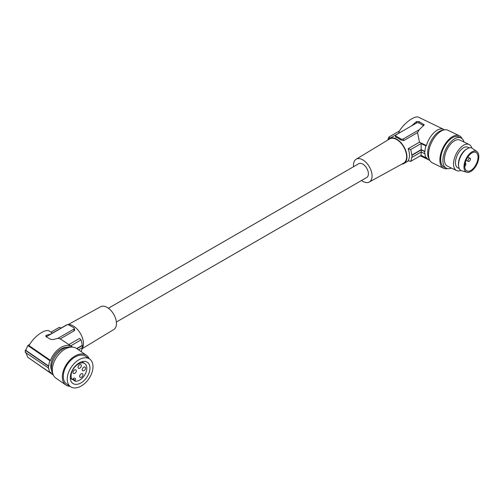 <?xml version="1.0" encoding="UTF-8"?>
<svg xmlns="http://www.w3.org/2000/svg" width="504" height="504" viewBox="0 0 504 504"><rect width="100%" height="100%" fill="white"/><g stroke="black" fill="none" stroke-linecap="round" stroke-linejoin="round"><path stroke-width="0.76" d="M30.353 359.056L52.649 374.592A16.991 10.628 -55.5 0 1 50.507 372.204L49.896 372.5A17.716 11.082 -55.5 0 1 48.749 368.185L25.263 352.353L25.263 350.286L48.472 366.257A18.075 11.302 124.5 0 0 48.472 368.317M53.342 375.007A16.991 10.628 -55.5 0 1 52.649 374.592M52.328 333.125L66.005 325.225A14.458 8.348 60 0 1 73.237 325.943A14.458 8.348 60 0 1 83.456 343.652A14.458 8.348 60 0 1 82.007 348.881M72.544 347.092A16.991 10.628 124.5 0 0 71.915 346.601L60.266 338.871L74.239 330.788L74.693 329.906L74.245 328.255A1.808 1.046 0 0 0 73.748 327.713L69.142 325.061A1.808 1.046 0 0 0 66.591 325.061L46.267 336.792A1.808 1.046 180 0 0 46.236 336.811M68.941 344.553L79.531 338.436L81.068 339.879L70.781 345.82M25.754 352.365L27.827 357.317L49.896 372.5M70.075 386.36A18.075 11.302 -55.5 0 1 66.389 385.333A18.075 11.302 -55.5 0 1 65.936 385.05A18.075 11.302 -55.5 0 1 66.623 364.109A18.075 11.302 -55.5 0 1 85.97 354.98A18.075 11.302 -55.5 0 1 86.423 355.27A18.075 11.302 -55.5 0 1 89.132 358.665M65.936 385.05L55.944 378.17A18.075 11.302 -55.5 0 1 56.631 357.229A18.075 11.302 -55.5 0 1 75.978 348.106A18.075 11.302 -55.5 0 1 76.432 348.39L86.423 355.27M82.12 348.718L113.828 329.496A13.148 7.592 -120 0 0 115.737 318.938A13.148 7.592 -120 0 0 107.169 307.421A13.148 7.592 -120 0 0 100.674 306.722L68.179 324.57M71.984 379.317A10.269 6.42 -55.5 0 1 74.479 367.372A10.269 6.42 -55.5 0 1 84.785 363.617A10.269 6.42 -55.5 0 1 85.201 374.163A10.269 6.42 -55.5 0 1 75.348 381.27A0.724 0.454 -55.5 0 1 75.197 380.425A1.808 1.128 124.5 0 0 75.197 378.441A1.808 1.128 124.5 0 0 75.146 378.416L74.756 378.183A1.808 1.128 124.5 0 0 72.847 379.058A0.724 0.454 124.5 0 1 71.984 379.317L70.314 378.164M81.106 351.609A16.991 9.809 -120 0 0 82.158 347.76M82.738 368.216A2.167 1.355 -55.5 0 1 85.138 367.114A2.167 1.355 -55.5 0 1 85.088 369.583A2.167 1.355 -55.5 0 1 82.681 370.686A2.167 1.355 -55.5 0 1 82.738 368.216M87.079 362.099A12.833 8.026 124.5 0 0 73.345 368.581A12.833 8.026 124.5 0 0 72.853 383.45A12.833 8.026 124.5 0 0 73.181 383.651A12.833 8.026 124.5 0 0 86.915 377.175A12.833 8.026 124.5 0 0 87.406 362.3A12.833 8.026 124.5 0 0 87.079 362.099M71.026 386.99A16.808 10.515 -55.5 0 1 70.598 386.726A16.808 10.515 -55.5 0 1 71.24 367.246A16.808 10.515 -55.5 0 1 89.233 358.76A16.808 10.515 -55.5 0 1 89.655 359.031A16.808 10.515 -55.5 0 1 89.013 378.504A16.808 10.515 -55.5 0 1 71.026 386.99M25.754 350.299L27.827 345.511L49.896 360.694A17.716 11.082 -55.5 0 0 48.749 366.118L25.754 350.299M74.094 330.889L73.748 329.188L57.903 338.335L60.266 338.871M52.926 373.955A16.808 10.515 -55.5 0 1 54.722 357.386A16.808 10.515 -55.5 0 1 69.199 346.897A16.808 10.515 -55.5 0 1 71.417 347.086M73.748 329.188A1.808 1.046 0 0 0 74.245 328.255M71.915 346.601A16.991 10.628 124.5 0 0 50.507 360.398L49.896 360.694M51.528 370.131A15 9.381 -55.5 0 1 54.552 355.276A15 9.381 -55.5 0 1 67.347 347.149M78.529 365.765A2.167 1.355 -55.5 0 1 80.93 364.663A2.167 1.355 -55.5 0 1 80.879 367.132A2.167 1.355 -55.5 0 1 78.473 368.235A2.167 1.355 -55.5 0 1 78.529 365.765M70.598 386.726L66.648 384.004A16.808 10.515 -55.5 0 1 67.29 364.531A16.808 10.515 -55.5 0 1 85.283 356.044A16.808 10.515 -55.5 0 1 85.705 356.309L89.655 359.031M80.142 374.844A2.167 1.355 -55.5 0 1 82.549 373.741A2.167 1.355 -55.5 0 1 82.492 376.211A2.167 1.355 -55.5 0 1 80.086 377.313A2.167 1.355 -55.5 0 1 80.142 374.844M78.548 349.845L82.366 347.64A17.35 10.017 -120 0 0 82.366 345.574L82.177 345.385A16.991 9.809 -120 0 0 81.068 339.879M76.91 348.724L82.366 345.574M73.483 370.976A2.167 1.355 -55.5 0 1 75.89 369.873A2.167 1.355 -55.5 0 1 75.833 372.343A2.167 1.355 -55.5 0 1 73.433 373.445A2.167 1.355 -55.5 0 1 73.483 370.976M116.386 322.024L366.755 177.471A7.951 4.593 -120 0 0 367.977 171.095A7.951 4.593 -120 0 0 362.779 164.09A7.951 4.593 -120 0 0 358.804 163.693L108.429 308.246M50.507 360.398L28.986 345.593C34.096 336.237 45.738 328.098 49.55 331.21L52.435 333.194M57.903 338.335L53.424 339.488L50.866 339.457L46.148 336.748L45.744 335.96L46.267 335.317L51.37 333.843M61.217 327.991L59.327 327.323L50.935 332.168M27.827 345.511L29.673 344.446M25.263 350.286L25.799 349.978M76.677 348.56L82.177 345.385M353.569 166.717A13.148 7.592 60 0 1 356.126 159.239A13.148 7.592 60 0 1 362.779 159.844A13.148 7.592 60 0 1 371.391 171.505A13.148 7.592 60 0 1 369.274 182.02A13.148 7.592 60 0 1 362.779 181.32A13.148 7.592 60 0 1 361.519 180.495M356.126 159.239L389.636 138.928A13.986 8.077 60 0 1 396.717 139.57A13.986 8.077 60 0 1 405.877 151.975A13.986 8.077 60 0 1 403.622 163.151L369.274 182.02M401.77 164.172A14.458 8.348 -120 0 0 403.943 163.51A14.458 8.348 -120 0 0 406.942 156.895A14.458 8.348 -120 0 0 396.717 139.186A14.458 8.348 -120 0 0 389.485 138.468A14.458 8.348 -120 0 0 387.828 140.024M408.127 148.724A14.458 8.348 60 0 1 408.127 160.53L410.621 161.419A16.991 9.809 60 0 0 411.73 157.185L412.058 157.298A17.35 10.017 60 0 0 412.058 155.232L411.73 155.119A16.991 9.809 60 0 0 410.621 149.612L408.127 148.724L419.441 142.191L417.539 132.602L403.71 140.584L400.598 139.904L398.368 138.228L395.476 137.038L395.709 135.299A1.808 1.046 180 0 1 396.207 134.757L411.421 125.968L416.524 121.552L419.082 121.584L424.204 124.841L419.202 129.742L417.539 132.602M419.202 129.742L403.364 138.89A1.808 1.046 180 0 1 400.806 138.89L396.207 136.231A1.808 1.046 180 0 1 395.709 135.299M387.941 139.86A16.991 9.809 60 0 1 388.88 137.056L390.417 138.499M421.212 151.71L421.073 155.383L425.893 157.72L426.403 157.368A16.991 8.915 115.8 0 0 428.879 159.957A16.991 8.915 115.8 0 0 429.742 160.278M399.426 130.971L388.88 137.056M399.647 132.602L398.696 132.143C403.906 123.07 414.874 115.025 418.874 117.35L443.69 129.377A16.991 8.915 -64.2 0 1 444.478 129.856M405.222 129.553L389.485 138.468M443.69 129.377A16.991 8.915 -64.2 0 0 426.403 145.561L419.441 142.191M411.421 125.968L416.524 123.026A1.808 1.046 -0 0 1 419.082 123.026L423.681 125.679L423.681 124.217M411.73 155.119L421.212 149.65L421.073 143.577L410.621 149.612M421.073 143.577L425.893 145.914A17.716 9.299 115.8 0 0 424.929 151.446L421.212 149.65M426.403 145.561L425.893 145.914M425.893 157.72A17.716 9.299 -64.2 0 1 424.929 153.512L424.696 153.676A18.075 9.488 -64.2 0 1 424.696 151.609L421.237 149.934L412.058 155.232M424.696 153.676L421.237 151.994L412.058 157.298M421.237 151.994L421.237 149.934M421.073 155.383L410.621 161.419M429.282 159.264A16.808 8.82 -64.2 0 1 427.669 153.159A16.808 8.82 -64.2 0 1 443.4 130.12M447.565 168.626A18.075 9.488 -64.2 0 1 443.608 168.298L432.256 162.798A18.075 9.488 -64.2 0 1 428.52 154.526A18.075 9.488 -64.2 0 1 435.475 136.219A18.075 9.488 -64.2 0 1 448.018 130.265L459.371 135.765A18.075 9.488 -64.2 0 1 462.08 138.669M443.608 168.298A18.075 9.488 -64.2 0 1 439.872 160.026A18.075 9.488 -64.2 0 1 446.834 141.719A18.075 9.488 -64.2 0 1 459.371 135.765M451.452 168.078A16.808 8.82 -64.2 0 1 446.38 168.235L444.163 167.158A16.808 8.82 -64.2 0 1 440.685 159.466A16.808 8.82 -64.2 0 1 443.274 148.775A16.808 8.82 -64.2 0 1 458.816 136.905L461.034 137.976A16.808 8.82 -64.2 0 1 464.058 142.052M446.38 168.235A16.808 8.82 -64.2 0 1 442.903 160.543A16.808 8.82 -64.2 0 1 449.373 143.514A16.808 8.82 -64.2 0 1 461.034 137.976M460.876 170.428A14.458 7.592 -64.2 0 1 456.542 170.547L447.401 166.118A14.458 7.592 -64.2 0 1 444.415 159.503A14.458 7.592 -64.2 0 1 449.978 144.856A14.458 7.592 -64.2 0 1 460.007 140.093L469.148 144.522A14.458 7.592 -64.2 0 1 471.744 148M456.542 170.547A14.458 7.592 -64.2 0 1 453.55 163.926A14.458 7.592 -64.2 0 1 459.119 149.285A14.458 7.592 -64.2 0 1 469.148 144.522M469.256 147.886L467.851 147.206A11.479 6.023 115.8 0 0 462.842 148.163A11.479 6.023 115.8 0 0 455.975 158.848A11.479 6.023 115.8 0 0 457.84 167.863L459.245 168.544M467.202 148.737L466.389 149.209A11.479 6.023 115.8 0 0 465.791 149.594A11.479 6.023 115.8 0 0 458.514 165.476L458.64 166.408A12.474 6.546 -64.2 0 1 467.202 148.737A12.474 6.546 -64.2 0 1 472.487 148.403L476.904 151.54A11.567 6.073 -64.2 0 1 477.49 152.069A11.567 6.073 -64.2 0 1 476.538 164.978A11.567 6.073 -64.2 0 1 466.861 172.28A11.567 6.073 -64.2 0 1 465.312 171.284A11.567 6.073 -64.2 0 1 466.761 157.494A11.567 6.073 -64.2 0 1 476.904 151.54M466.861 172.28L461.658 170.762A12.474 6.546 -64.2 0 1 459.988 169.691A12.474 6.546 -64.2 0 1 458.64 166.408M465.973 170.232A10.301 5.405 -64.2 0 1 467.044 158.344A10.301 5.405 -64.2 0 1 475.889 152.403A10.301 5.405 -64.2 0 1 476.828 153.121A10.301 5.405 -64.2 0 1 475.757 165.016A10.301 5.405 -64.2 0 1 466.912 170.951A10.301 5.405 -64.2 0 1 465.973 170.232M469.898 160.6A1.808 0.951 115.8 0 0 470.018 158.225A1.808 0.951 115.8 0 0 468.562 159.1A1.808 0.951 115.8 0 0 468.443 161.475A1.808 0.951 115.8 0 0 469.898 160.6M464.776 166.232A1.808 0.951 115.8 0 0 465.368 165.564A1.808 0.951 115.8 0 0 465.488 163.183A1.808 0.951 115.8 0 0 465.167 163.138M72.973 378.895L75.197 380.425M46.267 335.317L46.267 336.792M400.598 139.904L400.806 138.89M395.999 137.245L396.207 136.231M403.71 140.584L403.364 138.89M419.082 123.026L419.082 121.584M416.524 123.026L416.524 121.552M84.785 363.617L81.982 361.689M75.197 381.219L72.513 379.373M70.314 378.195L72.066 379.399M408.731 160.745L403.943 163.51M428.879 159.957L420.33 155.812M467.775 157.135L470.018 158.225M466.08 160.329L468.443 161.475"/></g></svg>
